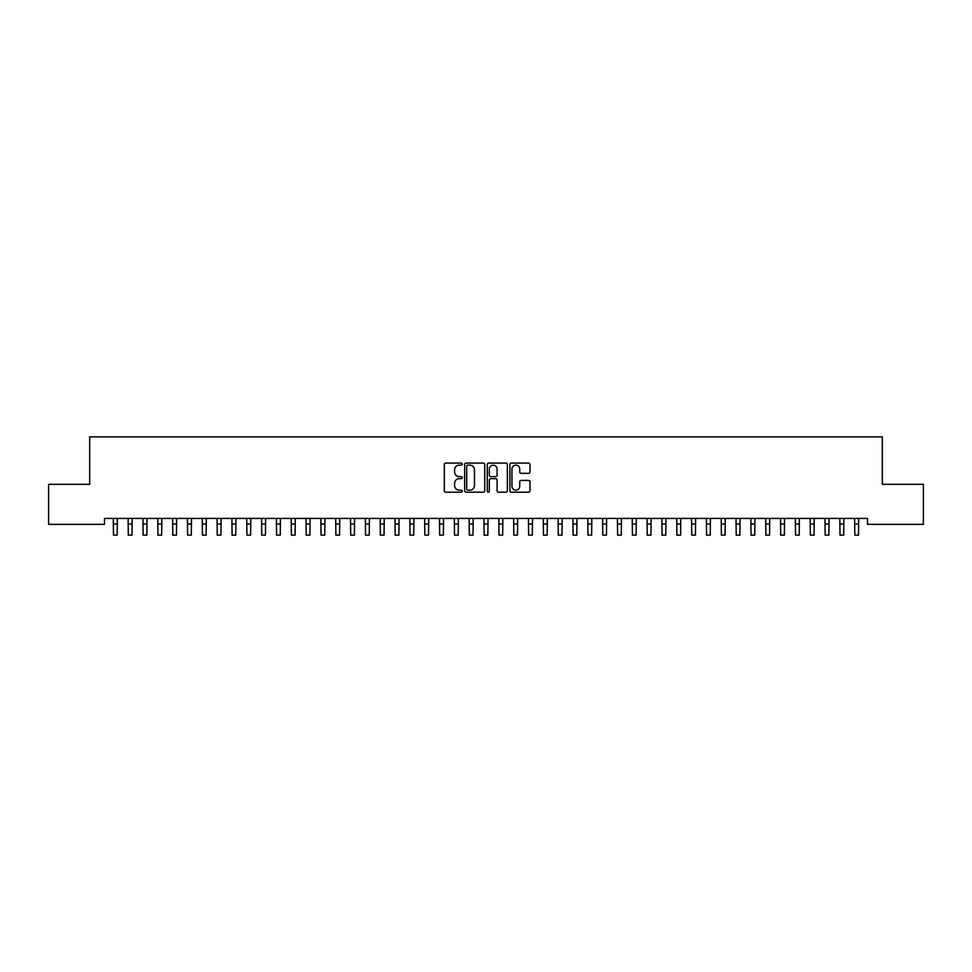 <?xml version="1.0" encoding="UTF-8"?>
<svg xmlns="http://www.w3.org/2000/svg" width="972" height="972" viewBox="0 0 972 972"><rect width="100%" height="100%" fill="white"/><g stroke="black" fill="none" stroke-linecap="round" stroke-linejoin="round"><path stroke-width="1.46" d="M462.283 464.106A1.021 1.021 0 0 0 461.263 463.085L445.796 463.085A1.458 1.458 0 0 0 444.338 464.543L444.338 490.738A1.458 1.458 0 0 0 445.796 492.197L461.263 492.197A1.021 1.021 0 0 0 462.283 491.176A1.021 1.021 0 0 0 461.263 490.155L459.258 490.155A4.653 4.653 0 0 1 454.604 485.502L454.604 483.315A4.653 4.653 0 0 1 459.258 478.661L461.263 478.661A1.021 1.021 0 0 0 462.283 477.641A1.021 1.021 0 0 0 461.263 476.62L459.258 476.62A4.653 4.653 0 0 1 454.604 471.967L454.604 469.792A4.653 4.653 0 0 1 459.258 465.126L461.263 465.126A1.021 1.021 0 0 0 462.283 464.106M528.537 473.352A1.458 1.458 0 0 0 529.983 471.894L529.983 464.543A1.458 1.458 0 0 0 528.537 463.085L511.357 463.085A1.458 1.458 0 0 0 509.899 464.543L509.899 490.738A1.458 1.458 0 0 0 511.357 492.197L528.537 492.197A1.458 1.458 0 0 0 529.983 490.738L529.983 481.869A1.458 1.458 0 0 0 528.537 480.411L521.186 480.411A1.458 1.458 0 0 0 519.728 481.869L519.728 486.267A3.888 3.888 0 0 1 515.84 490.155A3.888 3.888 0 0 1 511.94 486.267L511.94 469.026A3.888 3.888 0 0 1 515.84 465.126A3.888 3.888 0 0 1 519.728 469.026L519.728 471.894A1.458 1.458 0 0 0 521.186 473.352L528.537 473.352M867.498 518.416L104.502 518.416L104.502 524.345L48.6 524.345L48.6 484.311L89.667 484.311L89.667 436.865L882.333 436.865L882.333 484.311L923.4 484.311L923.4 524.345L867.498 524.345L867.498 518.416M484.724 464.543A1.458 1.458 0 0 0 483.266 463.085L466.098 463.085A1.458 1.458 0 0 0 464.64 464.543L464.64 490.738A1.458 1.458 0 0 0 466.098 492.197L483.266 492.197A1.458 1.458 0 0 0 484.724 490.738L484.724 464.543M488.734 463.085L505.902 463.085A1.458 1.458 0 0 1 507.36 464.543L507.36 490.738A1.458 1.458 0 0 1 505.902 492.197L498.551 492.197A1.458 1.458 0 0 1 497.093 490.738L497.093 480.119A1.458 1.458 0 0 0 495.647 478.661L490.763 478.661A1.458 1.458 0 0 0 489.317 480.119L489.317 491.176A1.021 1.021 0 0 1 488.296 492.197A1.021 1.021 0 0 1 487.276 491.176L487.276 464.543A1.458 1.458 0 0 1 488.734 463.085M467.702 465.126A1.021 1.021 0 0 0 466.682 466.147L466.682 489.147A1.021 1.021 0 0 0 467.702 490.155L469.804 490.155A4.653 4.653 0 0 0 474.47 485.502L474.47 469.792A4.653 4.653 0 0 0 469.804 465.126L467.702 465.126M497.093 469.099A3.888 3.888 0 0 0 493.205 465.199A3.888 3.888 0 0 0 489.317 469.099L489.317 475.174A1.458 1.458 0 0 0 490.763 476.62L495.647 476.62A1.458 1.458 0 0 0 497.093 475.174L497.093 469.099M113.287 518.416L113.469 535.135L117.175 535.135L117.369 518.416M128.11 518.416L128.292 535.135L131.998 535.135L132.192 518.416M142.933 518.416L143.127 535.135L146.833 535.135L147.015 518.416M157.768 518.416L157.95 535.135L161.656 535.135L161.85 518.416M172.591 518.416L172.773 535.135L176.479 535.135L176.673 518.416M187.414 518.416L187.608 535.135L191.314 535.135L191.496 518.416M202.249 518.416L202.431 535.135L206.137 535.135L206.331 518.416M217.072 518.416L217.254 535.135L220.96 535.135L221.154 518.416M231.895 518.416L232.089 535.135L235.795 535.135L235.977 518.416M246.73 518.416L246.912 535.135L250.618 535.135L250.812 518.416M261.553 518.416L261.735 535.135L265.441 535.135L265.635 518.416M276.376 518.416L276.57 535.135L280.276 535.135L280.458 518.416M291.211 518.416L291.393 535.135L295.099 535.135L295.294 518.416M306.034 518.416L306.216 535.135L309.922 535.135L310.117 518.416M320.857 518.416L321.052 535.135L324.757 535.135L324.94 518.416M335.692 518.416L335.875 535.135L339.58 535.135L339.775 518.416M350.515 518.416L350.698 535.135L354.403 535.135L354.598 518.416M365.338 518.416L365.533 535.135L369.238 535.135L369.421 518.416M380.173 518.416L380.356 535.135L384.062 535.135L384.256 518.416M394.997 518.416L395.179 535.135L398.897 535.135L399.079 518.416M409.82 518.416L410.014 535.135L413.72 535.135L413.902 518.416M424.655 518.416L424.837 535.135L428.543 535.135L428.737 518.416M439.478 518.416L439.66 535.135L443.378 535.135L443.56 518.416M454.301 518.416L454.495 535.135L458.201 535.135L458.383 518.416M469.136 518.416L469.318 535.135L473.024 535.135L473.218 518.416M483.959 518.416L484.141 535.135L487.859 535.135L488.041 518.416M498.782 518.416L498.976 535.135L502.682 535.135L502.864 518.416M513.617 518.416L513.799 535.135L517.505 535.135L517.699 518.416M528.44 518.416L528.622 535.135L532.34 535.135L532.522 518.416M543.263 518.416L543.457 535.135L547.163 535.135L547.345 518.416M558.098 518.416L558.28 535.135L561.986 535.135L562.181 518.416M572.921 518.416L573.103 535.135L576.821 535.135L577.004 518.416M587.744 518.416L587.938 535.135L591.644 535.135L591.827 518.416M602.579 518.416L602.762 535.135L606.467 535.135L606.662 518.416M617.402 518.416L617.597 535.135L621.302 535.135L621.485 518.416M632.225 518.416L632.42 535.135L636.125 535.135L636.308 518.416M647.06 518.416L647.243 535.135L650.948 535.135L651.143 518.416M661.883 518.416L662.078 535.135L665.784 535.135L665.966 518.416M676.706 518.416L676.901 535.135L680.607 535.135L680.789 518.416M691.542 518.416L691.724 535.135L695.43 535.135L695.624 518.416M706.365 518.416L706.559 535.135L710.265 535.135L710.447 518.416M721.188 518.416L721.382 535.135L725.088 535.135L725.27 518.416M736.023 518.416L736.205 535.135L739.911 535.135L740.105 518.416M750.846 518.416L751.04 535.135L754.746 535.135L754.928 518.416M765.669 518.416L765.863 535.135L769.569 535.135L769.751 518.416M780.504 518.416L780.686 535.135L784.392 535.135L784.586 518.416M795.327 518.416L795.521 535.135L799.227 535.135L799.409 518.416M810.15 518.416L810.344 535.135L814.05 535.135L814.232 518.416M824.985 518.416L825.167 535.135L828.873 535.135L829.067 518.416M839.808 518.416L840.002 535.135L843.708 535.135L843.89 518.416M854.631 518.416L854.825 535.135L858.531 535.135L858.713 518.416M113.469 524.005L117.175 524.005M128.292 524.005L131.998 524.005M143.127 524.005L146.833 524.005M157.95 524.005L161.656 524.005M172.773 524.005L176.479 524.005M187.608 524.005L191.314 524.005M202.431 524.005L206.137 524.005M217.254 524.005L220.96 524.005M232.089 524.005L235.795 524.005M246.912 524.005L250.618 524.005M261.735 524.005L265.441 524.005M276.57 524.005L280.276 524.005M291.393 524.005L295.099 524.005M306.216 524.005L309.922 524.005M321.052 524.005L324.757 524.005M335.875 524.005L339.58 524.005M350.698 524.005L354.403 524.005M365.533 524.005L369.238 524.005M380.356 524.005L384.062 524.005M395.179 524.005L398.897 524.005M410.014 524.005L413.72 524.005M424.837 524.005L428.543 524.005M439.66 524.005L443.378 524.005M454.495 524.005L458.201 524.005M469.318 524.005L473.024 524.005M484.141 524.005L487.859 524.005M498.976 524.005L502.682 524.005M513.799 524.005L517.505 524.005M528.622 524.005L532.34 524.005M543.457 524.005L547.163 524.005M558.28 524.005L561.986 524.005M573.103 524.005L576.821 524.005M587.938 524.005L591.644 524.005M602.762 524.005L606.467 524.005M617.597 524.005L621.302 524.005M632.42 524.005L636.125 524.005M647.243 524.005L650.948 524.005M662.078 524.005L665.784 524.005M676.901 524.005L680.607 524.005M691.724 524.005L695.43 524.005M706.559 524.005L710.265 524.005M721.382 524.005L725.088 524.005M736.205 524.005L739.911 524.005M751.04 524.005L754.746 524.005M765.863 524.005L769.569 524.005M780.686 524.005L784.392 524.005M795.521 524.005L799.227 524.005M810.344 524.005L814.05 524.005M825.167 524.005L828.873 524.005M840.002 524.005L843.708 524.005M854.825 524.005L858.531 524.005"/></g></svg>

